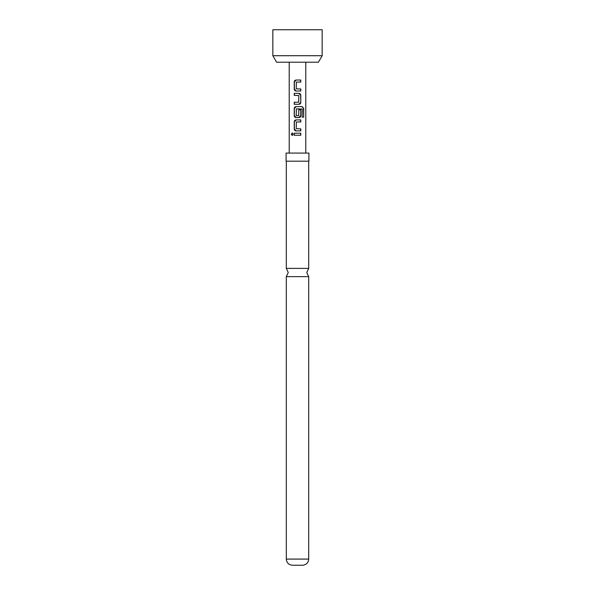 <?xml version="1.0" encoding="UTF-8"?>
<svg xmlns="http://www.w3.org/2000/svg" width="595" height="595" viewBox="0 0 595 595"><rect width="100%" height="100%" fill="white"/><g stroke="black" fill="none" stroke-linecap="round" stroke-linejoin="round"><path stroke-width="0.89" d="M291.305 134.225L292.212 132.953L293.261 134.225L292.212 135.489L291.305 134.225L292.316 132.96M297.5 268.382L308.693 268.382L306.752 272.51L308.693 276.638L286.307 276.638L288.248 272.51L286.307 268.382L297.5 268.382M300.654 88.967L300.654 91.013L296.139 91.013L294.369 89.101L294.369 81.946L296.139 80.035M297.5 82.08L296.362 82.08L296.221 88.834L300.78 88.967L300.78 91.013L296.087 91.013C294.956 90.894 294.346 90.254 294.242 89.101L294.242 81.946C294.346 80.794 294.956 80.154 296.087 80.035L300.78 80.035L300.78 82.08L296.407 82.08M297.5 88.915L299.843 88.975M294.369 95.371L294.369 93.326L298.95 93.326C300.073 93.445 300.683 94.084 300.78 95.237L300.78 102.392C300.683 103.545 300.073 104.185 298.95 104.304L294.369 104.304L294.369 102.258L298.675 102.258L298.809 95.512L295.18 95.364M300.78 109.822L300.78 115.683C300.683 116.836 300.073 117.475 298.943 117.594L296.087 117.594C294.956 117.475 294.346 116.836 294.242 115.683L294.242 108.528C294.346 107.375 294.956 106.736 296.087 106.617L302.282 106.617L303.695 108.528L303.695 117.111L302.163 117.111L302.163 109.026L296.362 108.885L296.221 115.631L298.675 115.772L298.809 109.822L300.78 109.822L300.654 115.683L298.891 117.594L296.139 117.594L294.369 115.683L294.369 108.528L296.139 106.617M299.092 108.878L296.362 108.885M297.5 115.772L298.623 115.772M300.654 128.84L300.654 130.885L296.087 130.885C294.956 130.766 294.339 130.127 294.242 128.974L294.242 121.819C294.346 120.659 294.956 120.026 296.087 119.907L300.78 119.907L300.78 121.953L296.407 121.953M296.087 130.885L294.369 128.974L294.369 121.819L296.139 119.907M297.5 119.907L300.654 119.907L300.654 121.953L296.362 121.953L296.221 128.698L299.843 128.847M294.242 135.244L294.369 133.198L300.78 133.198L300.78 135.244L294.242 135.244L294.242 133.198L300.78 133.198M297.5 55.714L322.163 55.714L322.163 29.75L272.837 29.75L272.837 55.714L297.5 55.714M272.837 55.714L276.586 62.207L318.414 62.207L322.163 55.714M297.5 128.788L300.78 128.84L300.78 130.885L297.5 130.885M297.5 104.304L294.242 104.304L294.242 102.258L297.5 102.258M297.5 95.423L294.242 95.371L294.242 93.326L298.95 93.326M297.5 161.193L308.917 161.193L308.917 153.079L286.083 153.079L286.083 161.193L297.5 161.193M308.693 559.084L286.307 559.084C286.634 562.796 288.687 564.848 292.472 565.25L302.528 565.25C306.313 564.848 308.366 562.796 308.693 559.084L308.693 276.638M300.654 133.198L300.654 135.244L297.5 135.244M292.316 135.482L291.543 134.225M302.089 106.617L303.457 108.528L303.695 117.111M303.457 117.111L301.985 117.111M298.891 93.326L300.654 95.237L300.78 102.392M300.654 102.392L298.891 104.304M297.5 80.035L300.654 80.035L300.654 82.08M305.778 153.079L305.778 62.207M289.222 153.079L289.222 62.207M308.693 268.382L308.693 161.193M286.307 268.382L286.307 161.193M286.307 559.084L286.307 276.638"/></g></svg>
